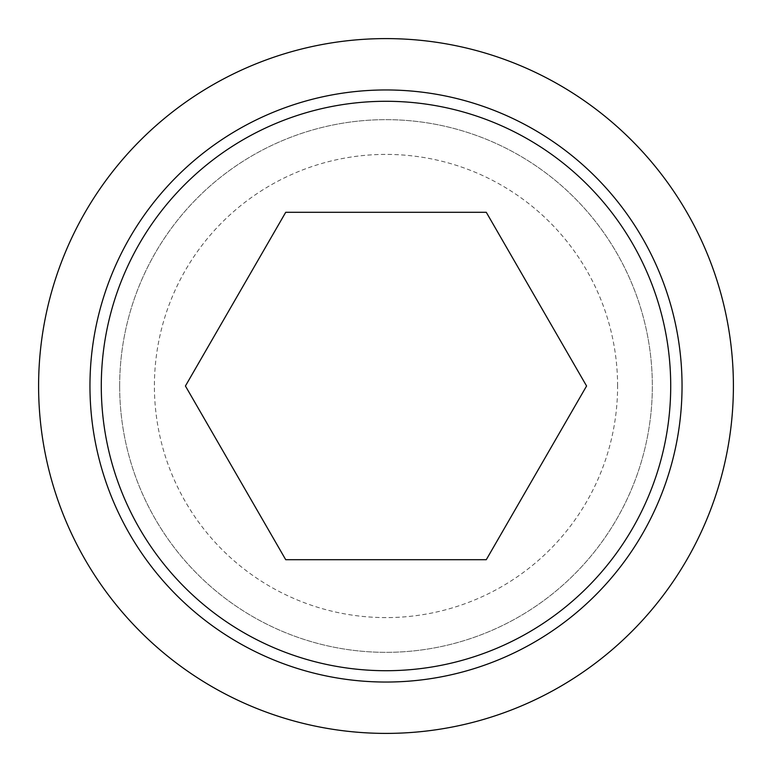 <?xml version="1.0" encoding="UTF-8"?>
<svg xmlns="http://www.w3.org/2000/svg" width="772" height="772" viewBox="0 0 772 772"><rect width="100%" height="100%" fill="white"/><g stroke="black" fill="none" stroke-linecap="round" stroke-linejoin="round"><path stroke-width="0.58" stroke-dasharray="3.86 2.9" d="M486.283 559.7L586.575 386L486.283 212.3L285.717 212.3L185.425 386L285.717 559.7L486.283 559.7M38.6 386A347.4 347.4 0 0 0 386 733.4A347.4 347.4 0 0 0 733.4 386A347.4 347.4 0 0 0 386 38.6A347.4 347.4 0 0 0 38.6 386M119.66 386A266.34 266.34 0 0 0 386 652.34A266.34 266.34 0 0 0 652.34 386A266.34 266.34 0 0 0 386 119.66A266.34 266.34 0 0 0 119.66 386A266.34 266.34 0 0 0 386 652.34A266.34 266.34 0 0 0 652.34 386A266.34 266.34 0 0 0 386 119.66A266.34 266.34 0 0 0 119.66 386M617.6 386A231.6 231.6 0 0 0 386 154.4A231.6 231.6 0 0 0 154.4 386A231.6 231.6 0 0 0 386 617.6A231.6 231.6 0 0 0 617.6 386"/><path stroke-width="1.16" d="M38.6 386A347.4 347.4 0 0 0 386 733.4A347.4 347.4 0 0 0 733.4 386A347.4 347.4 0 0 0 386 38.6A347.4 347.4 0 0 0 38.6 386M682.043 386A296.043 296.043 0 0 1 386 682.043A296.043 296.043 0 0 1 89.957 386A296.043 296.043 0 0 1 386 89.957A296.043 296.043 0 0 1 682.043 386M386 101.286A284.714 284.714 0 0 0 101.286 386A284.714 284.714 0 0 0 386 670.714A284.714 284.714 0 0 0 670.714 386A284.714 284.714 0 0 0 386 101.286M586.575 386L486.283 559.7L285.717 559.7L185.425 386L285.717 212.3L486.283 212.3L586.575 386"/></g></svg>
